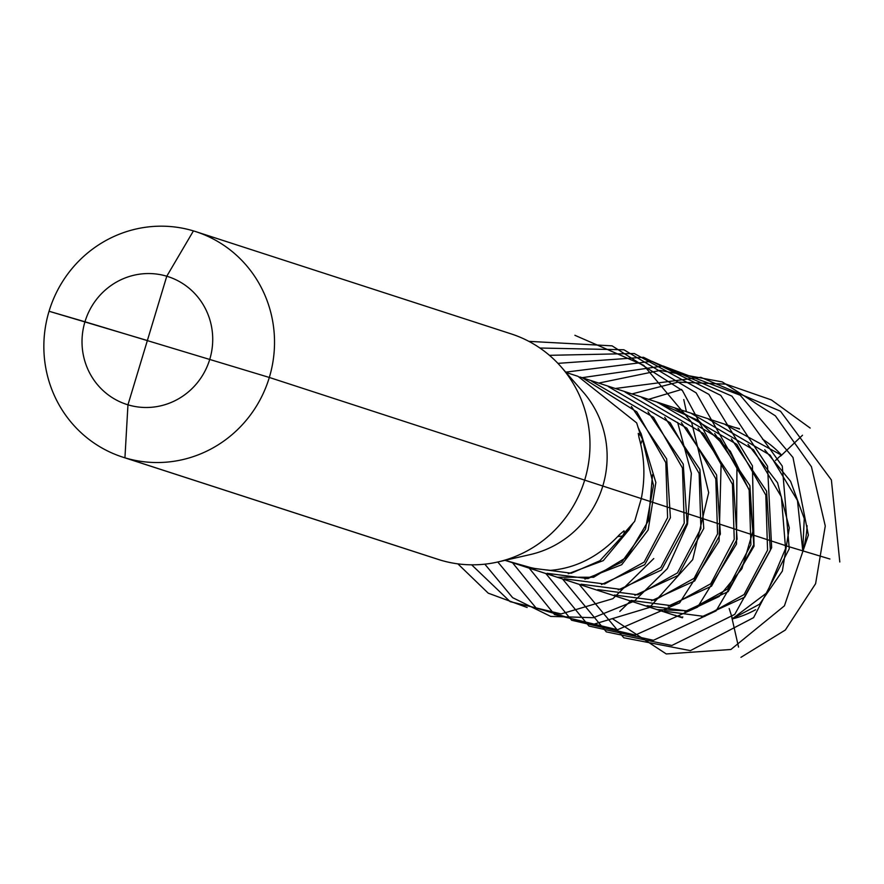 <?xml version="1.0" encoding="UTF-8"?>
<svg xmlns="http://www.w3.org/2000/svg" width="884" height="884" viewBox="0 0 884 884"><rect width="100%" height="100%" fill="white"/><g stroke="black" fill="none" stroke-linecap="round" stroke-linejoin="round"><path stroke-width="1.33" d="M829.888 559.008L788.605 546.599L602.8 486.023A98.765 95.826 108 0 1 530.367 554.544L497.869 561.97A118.522 114.997 -72 0 0 584.788 479.747A118.522 114.997 -72 0 0 561.13 366.882A118.522 114.997 -72 0 0 511.206 333.909L195.74 231.619A118.522 114.997 108 0 1 269.322 377.457L84.963 321.765A67.162 65.162 108 0 1 166.778 276.228A67.162 65.162 108 0 1 209.773 359.28A67.162 65.162 -72 0 1 127.959 404.817A67.162 65.162 -72 0 1 84.963 321.765L49.051 311.256A118.522 114.997 -72 0 0 122.633 457.094A118.522 114.997 -72 0 0 269.322 377.457L602.8 486.023A98.765 95.826 -72 0 0 583.086 391.966L561.13 366.882M124.931 457.813A118.522 114.997 108 0 1 122.633 457.094A118.522 114.997 108 0 1 49.416 310.074A118.522 114.997 108 0 1 193.441 230.901L166.778 276.228A67.162 65.162 -72 0 0 84.963 321.765A67.162 65.162 -72 0 0 127.959 404.817L124.931 457.813L440.398 560.102A118.522 114.997 -72 0 1 438.099 559.384A118.522 114.997 -72 0 0 497.869 561.97M49.051 311.256L147.363 340.528L49.051 311.256A118.522 114.997 108 0 1 195.74 231.619M505.107 560.323L682.393 617.806A98.765 95.826 -72 0 1 680.481 617.209L526.024 567.119A98.765 95.826 -72 0 0 527.936 567.727A98.765 95.826 108 0 1 526.024 567.119L505.062 560.334L533.969 568.534L550.434 570.357C576.357 568.169 599.418 556.246 619.596 534.566L624.016 530.82L624.214 533.03L634.657 521.383L641.32 498.51C645.364 477.692 644.613 457.459 639.077 437.79L638.259 433.392L640.723 435.724L636.668 422.895L578.003 376.33L565.992 372.429M664.47 611.231L704.526 616.457L744.074 594.567L767.566 550.146L765.809 495.095L736.847 444.376L675 408.231M564.467 578.81L604.601 584.015L644.127 562.102L667.586 517.67L665.807 462.63L636.834 411.922L582.799 378.032M631.353 406.474L666.669 458.94L670.404 517.759L644.723 564.699L601.485 584.534M731.388 438.928L766.583 491.139L770.373 550.29L744.659 597.175L701.531 616.944M729.178 608.546L732.449 618.723L759.522 604.236L782.373 571.042L789.301 527.914L777.555 482.763L748.008 444.298M732.449 618.723L767.036 592.667L785.567 548.577L781.368 496.83L753.488 449.746L691.697 413.646M581.131 584.214L621.209 589.429L660.757 567.539L684.238 523.096L682.47 468.045L653.497 417.325L591.65 381.214M648.016 411.878L683.244 464.078L687.067 523.173L661.464 570.025L618.225 589.926M535.008 568.523L531.063 567.672M801.501 550.478L802.727 550.467L804.263 518.588L790.583 481.316L764.726 449.746M802.727 550.467L797.456 500.454L770.174 455.183L708.36 419.049M597.805 589.617L637.894 594.833L677.42 572.942L700.901 528.522L699.156 473.493L670.205 422.784L608.358 386.628M664.735 417.325L699.885 469.404L703.763 528.466L678.15 575.418L634.889 595.33M775.533 460.442L781.246 455.017L725.013 424.453M614.468 595.02L654.624 600.225L694.128 578.302L717.576 533.881L715.808 478.852L686.846 428.165L625.021 392.032M522.112 565.705L531.262 568.025M681.387 422.718L716.592 474.951L720.383 534.069L694.68 580.943L651.53 600.733M780.627 456.1L802.506 435.237M617.728 536.566L622.557 536.002L624.214 533.03M631.132 600.424L671.21 605.639L710.758 583.749L734.239 539.306L732.46 484.255L703.487 433.536L641.707 397.435M531.14 568.003L571.307 573.208L599.927 560.721L622.557 536.002M623.717 533.958L629.85 528.234L629.264 529.428M629.264 529.439L603.275 560.622L568.257 573.716M698.029 428.099L733.234 480.288L737.101 539.24L711.532 586.169L668.216 606.137M633.43 522.676L629.85 528.234M640.734 444.177L642.535 439.447L640.723 435.724M647.795 605.827L687.929 611.043L727.444 589.131L750.903 544.71L749.146 489.681L720.195 438.983L658.37 402.839M547.815 573.407L587.948 578.611L621.607 562.202L645.508 529.085L653.497 485.427L642.535 439.447M641.298 436.928L640.325 432.21L641.088 433.547L655.851 482.52L648.149 529.991L621.706 564.71L584.899 579.119M714.703 433.514L749.875 485.603L753.743 544.732L728.118 591.65L684.89 611.54M637.806 426.828L640.325 432.21M682.393 617.806L682.768 616.899M739.499 428.994L585.031 378.628A98.765 95.826 -72 0 0 582.412 377.888A98.765 95.826 108 0 1 585.031 378.628L579.882 376.96M521.626 565.572A98.765 95.826 -72 0 0 524.113 566.489A98.765 95.826 108 0 1 521.626 565.572M166.778 276.228L127.959 404.817M762.527 439.204A98.765 95.826 108 0 1 781.644 455.194A98.765 95.826 108 0 0 762.527 439.204M807.07 525.649A98.765 95.826 108 0 1 802.816 550.865A98.765 95.826 108 0 0 807.07 525.649M755.577 609.739A98.765 95.826 108 0 1 732.206 618.955A98.765 95.826 108 0 0 755.577 609.739M647.165 605.706L654.072 608.623M657.166 609.629L688.857 610.844L719.057 596.556L741.941 568.699L752.892 531.361L749.157 490.134L730.317 451.216L698.338 420.464L657.298 402.419M547.174 573.296L554.102 576.202M557.207 577.219L593.606 577.263L626.844 557.152L648.491 520.566L652.547 474.62M579.208 584.368L623.795 637.773L690.382 650.624L753.61 617.629L789.246 548.787L782.274 466.089L731.908 396.131L651.862 361.28L565.738 372.142M484.83 564.169L512.643 597.672L550.732 616.413L593.396 617.695L634.292 601.131L667.343 568.622L687.487 524.157L691.343 473.305L677.641 422.453M681.674 389.435L648.757 399.292M562.544 578.965L606.325 631.883L671.829 645.486L734.759 614.38L771.655 547.715L767.533 466.199L720.725 395.358L643.486 357.28L557.914 363.357M471.647 564.832L510.156 601.661L561.097 613.927L612.888 598.689L653.773 558.555M810.164 428.055L771.4 399.933L726.04 384.142L678.161 382.12L632.093 393.888M545.87 573.561L588.932 626.038L653.453 640.292L716.073 610.888L754.041 546.202L752.428 465.835L708.857 394.352L634.259 353.512L549.439 355.324M457.868 563.859L488.244 593.175L527.162 607.518M839.8 561.992L831.391 479.968L780.495 411.215L700.791 377.335L615.43 388.485M529.207 568.158L571.65 620.248L635.32 635.055L697.653 607.065L736.482 544.091L736.958 464.774L696.139 392.861L623.905 349.777L539.903 348.02M740.947 657.32L785.346 630.016L815.612 583.661L825.269 525.991L811.446 466.73L775.39 415.845L722.239 381.899L660.127 370.429L598.766 383.081M512.543 562.754L554.5 614.535L617.518 629.751L679.608 602.877L719.079 541.229L721.145 462.774L682.448 390.584L612.104 345.854L528.864 341.357M612.457 618.701L666.282 653.95L730.88 649.497L784.428 605.827L808.374 535.085L792.981 457.459L740.206 395.214L663.133 365.998L582.092 377.678M497.803 561.992L536.135 608.026L591.993 624.767L649.596 607.43L692.702 559.649L708.681 492.62L691.608 422.265L643.729 365.346L574.887 335.29M683.774 399.557L686.338 411.48M738.538 647.099L731.853 617.64M619.806 611.408L630.491 600.998M682.603 617.452A98.367 95.45 108 0 1 678.459 616.104M739.488 428.707A98.765 95.826 -72 0 0 736.085 427.757M674.989 615.231A98.765 95.826 -72 0 0 678.581 616.568M438.099 559.384L122.633 457.094L438.099 559.384"/></g></svg>
